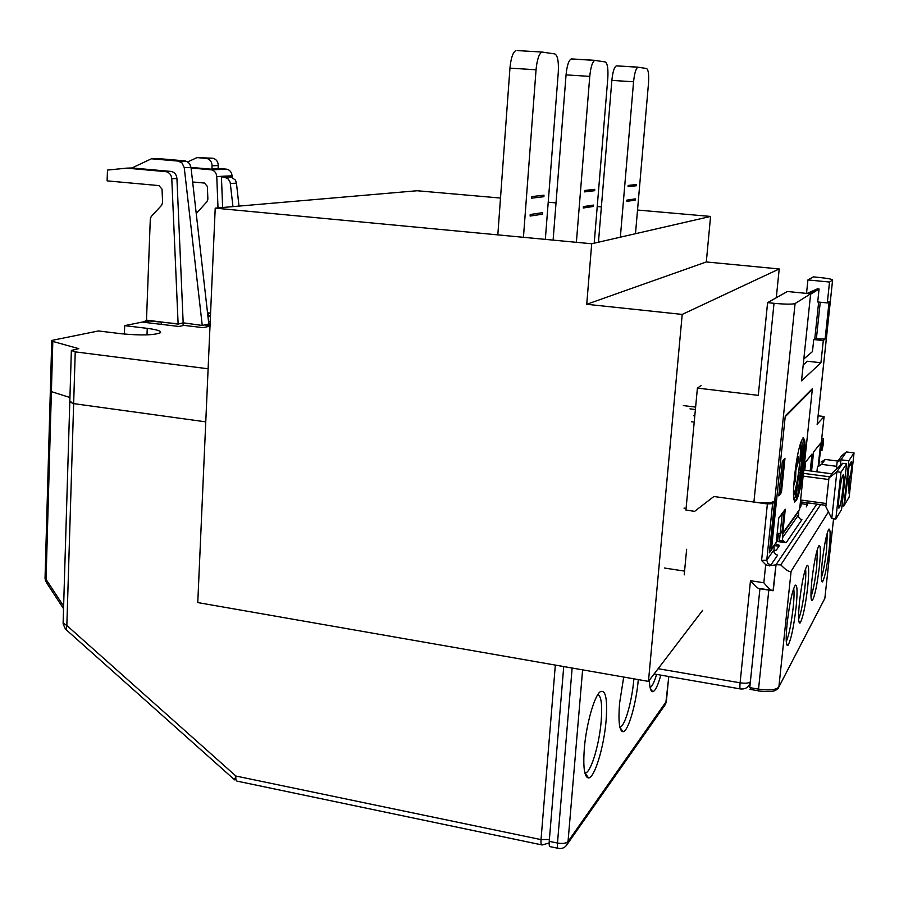 <?xml version="1.0" encoding="UTF-8"?>
<svg xmlns="http://www.w3.org/2000/svg" width="899" height="899" viewBox="0 0 899 899"><rect width="100%" height="100%" fill="white"/><g stroke="black" fill="none" stroke-linecap="round" stroke-linejoin="round"><path stroke-width="1.35" d="M810.224 470.93L812.033 453.973L804.47 463.513L812.393 388.649L785.288 415.855L776.747 498.439L774.68 501.035C771.915 503.013 764.993 503.35 753.913 502.058L713.896 496.506L694.657 511.329L685.926 510.081L697.41 388.087L758.284 395.358L767.6 302.648L787.4 291.49L810.651 293.816L801.537 380.85L820.933 362.758L823.293 340.552L825.113 339.013L816.371 338.833L820.248 302.221M818.663 302.053L814.786 338.665L813.741 339.53L812.46 351.599L803.83 358.993M810.606 294.276L819.068 288.984L817.472 288.826L809.606 293.715M825.113 339.013L829.103 301.659L827.305 302.929L817.708 301.963L819.068 288.984M807.021 293.456L817.472 288.826M813.348 276.881L807.92 279.926L829.53 282.039L832.609 280.106C832.688 279.286 828.091 278.387 818.82 277.409L813.348 276.881M806.515 293.4L807.92 279.926M813.741 339.53L823.293 340.552M803.2 364.972L807.437 361.252L820.933 362.758M796.739 463.03L796.447 465.749M814.786 338.665L816.371 338.833M767.6 302.648L774.017 303.311C785.344 304.345 792.367 304.424 795.076 303.536L810.651 293.816M827.305 302.929L829.53 282.039M817.236 424.103L824.102 416.529L818.899 464.997M811.561 471.098L813.595 452.006L820.652 443.106L818.247 465.57M806.841 502.732L806.392 506.89L808.167 502.912M697.41 388.087L701.074 385.57M695.624 407.101L683.33 405.584M818.124 415.799L824.102 416.529M802.088 443.679L801.088 453.163M205.77 421.856L73.651 403.617L69.796 401.999L73.651 403.617L205.77 421.856M208.118 368.781L75.235 351.869L71.358 350.453L78.797 348.666L52.816 341.44L51.76 340.609L52.861 340.204L98.497 330.956L121.556 333.776C141.165 335.597 154.145 335.248 160.483 332.72C161.595 331.102 157.19 329.652 147.245 328.36L124.691 325.64L145.93 321.336M69.931 397.504L51.389 391.627L50.344 390.66L51.389 391.627L69.931 397.504M161.191 324.359L161.269 322.336M124.399 334.091L124.691 325.64M174.451 323.46L149.908 320.988M210.029 325.427L208.804 324L202.241 325.449L183.171 322.82L178.126 324.101L146.492 320.134L143.469 322.235L178.946 326.472L184.003 325.382L203.084 327.652L209.995 326.112M207.916 316.302L210.422 316.673M210.197 321.685L208.534 321.763M210.546 313.65L207.568 313.313M207.781 315.144L210.467 315.459M208.804 324L190.993 167.394L184.25 167.641L182.059 162.977L178.126 161.078L186.812 161.37L189.633 163.742L190.993 167.394M202.208 325.078L184.25 167.641M184.913 160.876L158.37 158.606L151.425 158.786L131.962 167.956L171.462 171.473C174.709 172.406 176.541 174.754 176.934 178.508L183.171 322.842M151.425 158.786L178.126 161.078M178.114 323.898L171.788 178.766C171.383 174.99 169.54 172.63 166.27 171.687L126.59 168.147L107.475 170.08L107.116 180.868L158.954 185.599L162.022 189.161L162.618 202.511L161.685 205.219L151.246 216.502L150.313 218.85L146.492 320.134M143.818 322.224L150.908 320.662M131.962 167.956L126.59 168.147M192.644 181.991L204.421 183.048L207.366 186.441L207.871 199.117L206.961 201.702L196.229 213.535M191.06 168.012L211.501 169.832L226.896 169.203C229.975 170.08 231.706 172.282 232.066 175.799L232.122 177.272M218.007 207.894L216.76 176.552C216.389 172.968 214.636 170.731 211.501 169.832M210.568 313.133L207.512 312.785M218.12 168.405L226.896 169.203M227.571 177.103L221.435 176.979L222.637 207.5M190.993 167.416L211.917 169.237L218.097 168.99L211.95 168.45M213.142 158.314C216.434 159.348 218.131 161.764 218.243 165.562L212.063 165.787C211.95 161.955 210.231 159.516 206.927 158.482L212.434 158.202L197.016 157.595L187.767 161.899M218.097 168.99L218.243 165.562M206.927 158.482L197.016 157.595M212.063 165.787L211.917 169.237M221.435 176.979L231.245 177.024L235.471 180.137L236.459 183.138L238.999 206.085M230.672 176.946L227.559 176.676M232.965 206.613L230.155 182.227L228.256 179.002L224.57 177.26M795.525 468.986L795.761 466.772M798.087 493.742L801.2 464.255C802.436 451.95 802.537 443.926 801.515 440.207M780.849 489.629L779.208 491.686M804.133 443.432L799.425 488.011M796.739 513.475L796.649 514.262M795.795 515.464L795.873 514.689M795.829 471.436L794.514 479.324M795.84 471.132L795.109 471.773M796.312 495.978L799.144 469.154L800.919 466.918M804.538 463.412L803.841 470.087M800.47 501.856L799.784 507.677M801.762 465.862L803.088 464.199M795.166 497.507L796.525 484.583M799.852 461.513L801.672 459.277M802.582 458.153L803.773 456.692M805.616 462.052L804.762 470.199M801.391 501.979L800.942 506.137L799.852 507.665M799.447 469.503L799.537 468.66M795.918 465.682L797.132 465.839M803.369 450.691L804.111 450.781M804.189 447.803L803.605 448.511M801.211 503.665L806.661 504.418M800.908 460.209L801.93 450.5M800.47 453.085L801.65 453.231M800.807 460.333L799.975 460.221M817.438 549.053L816.719 566.819C815.078 580.855 813.157 590.789 810.988 596.633M819.371 566.64C817.135 585.024 814.775 596.34 812.291 600.588C810.651 601.026 810.538 594.048 811.954 579.653C814.213 561.122 816.562 549.761 819.023 545.569C820.697 545.165 820.809 552.177 819.371 566.64M828.429 511.857L791.109 571.27C789.513 572.36 786.086 570.236 780.793 564.898L820.663 504.631M799.548 601.442C801.908 581.956 804.448 569.932 807.145 565.392C808.988 564.853 809.167 572.101 807.684 587.137C805.347 606.477 802.807 618.456 800.076 623.052C798.267 623.614 798.087 616.411 799.548 601.442M787.153 623.198C789.637 602.735 792.356 590.047 795.323 585.137C797.334 584.474 797.582 591.935 796.064 607.544C793.615 627.839 790.884 640.481 787.895 645.46C785.917 646.145 785.67 638.728 787.153 623.198M822.27 561.538C824.428 543.805 826.642 532.995 828.912 529.073C830.451 528.758 830.519 535.579 829.103 549.547C826.968 567.145 824.743 577.933 822.461 581.889C820.944 582.226 820.888 575.439 822.27 561.538M778.433 688.117L775.691 690.297C773.207 691.713 767.532 691.938 758.644 690.971L758.542 689.14L749.766 687.623L759.925 588.744L750.373 681.745C748.946 683.218 745.518 683.577 740.102 682.813C739.708 687.139 739.843 689.185 740.518 688.949C745.451 689.376 748.687 687.274 750.227 682.656L750.373 681.745M750.834 687.802L749.957 689.353L758.509 690.837M694.657 511.329L713.896 496.506L767.386 503.934L772.601 503.665L774.68 501.035L769.33 552.84L774.151 546.03L773.96 552.143L775.388 554.132L777.646 555.121L770.791 565.134L769.42 565.864L775.961 564.774L816.798 504.103L776.051 564.651L773.286 590.441M776.051 564.651L780.793 564.898M759.947 588.519L768.825 589.89M805.526 568.764C806.055 572.157 805.841 578.36 804.908 587.35C803.122 602.544 801.02 613.152 798.615 619.153M793.66 588.418C794.3 591.812 794.12 598.273 793.143 607.791C791.221 624.164 788.929 635.436 786.265 641.594M827.35 532.658L826.563 549.705C825.035 562.796 823.27 572.18 821.281 577.866M620.355 237.179L633.57 81.775C634.458 73.325 635.908 68.47 637.908 67.2L646.516 68.493C648.404 69.695 649.056 74.741 648.471 83.607L635.481 233.706M617.152 65.93L616.298 65.885C614.219 67.144 612.736 71.976 611.859 80.393L633.57 81.775M635.278 198.881L626.906 200.129L626.805 201.387L635.177 200.117L635.278 198.881M636.526 184.486L628.165 185.452L628.053 186.722L636.413 185.733L636.526 184.486M598.453 242.213L611.859 80.393M545.333 239.381L558.268 72.504C558.83 61.705 557.695 55.513 554.885 53.951L541.928 52.041C539.018 53.67 537.063 59.581 536.051 69.774L523.443 237.314M517.419 50.591L541.928 52.041M497.821 234.886L509.947 68.144C510.935 57.997 512.936 52.108 515.959 50.501M542.659 212.658L530.23 214.513L530.118 216.052L542.535 214.164L542.659 212.658M543.996 195.184L531.59 196.623L531.466 198.173L543.884 196.701L543.996 195.184M594.205 243.191L607.78 78.606C608.353 68.852 607.499 63.301 605.218 61.941L594.767 60.379C592.374 61.806 590.71 67.144 589.766 76.381L576.383 242.314M593.475 205.096L583.372 206.601L583.26 207.995L593.362 206.467L593.475 205.096M594.767 189.318L584.676 190.487L584.564 191.88L594.655 190.689L594.767 189.318M553.11 240.112L566.055 74.887C566.977 65.683 568.685 60.379 571.18 58.963L572.281 59.031M597.947 694.41C601.319 696.332 602.386 705.288 601.173 721.279C599.363 743.687 591.542 770.6 586.002 772.758L584.878 772.994M606.083 720.74C603.993 746.9 594.554 778.174 588.508 777.938C584.372 777.242 582.979 767.431 584.316 748.507C586.238 724.515 594.261 696.084 600.105 691.825C605.634 689.05 607.623 698.692 606.083 720.74M557.953 848.285L550.323 846.689C549.345 846.914 548.986 845.127 549.233 841.329L563.729 666.564M638.301 679.599L638.29 679.644C636.267 703.793 628.086 732 622.951 731.719C619.321 730.954 618.186 721.571 619.535 703.58L623.704 677.048M660.81 675.138C657.911 685.622 655.214 691.14 652.73 691.713C650.764 691.679 649.64 687.847 649.348 680.217M633.874 678.824L633.761 680.094C632.008 700.849 625.198 725.223 620.479 726.988L619.861 727.167M656.596 674.407C654.371 681.925 652.269 686.252 650.303 687.364L650.067 687.454M769.42 565.864L765.701 564.673L761.588 560.493L767.386 503.934M684.218 574.866L686.634 549.3M237.639 781.242C236.145 781.332 235.572 779.602 235.898 776.039L234.684 779.894L235.943 779.5M70.875 401.505L69.796 401.999L71.347 350.857M234.605 779.838L65.953 629.525L66.841 625.502L75.235 351.869M63.548 608.69L46.905 583.305L46.063 579.394L63.627 606.14M664.485 568.033L684.566 571.112M773.702 550.638L776.309 550.132L779.59 545.401L775.264 543.749M776.365 541.367L786.153 542.704L783.95 541.737L782.568 539.827L782.759 533.871L798.728 511.329L798.537 516.947L799.852 518.757L801.919 519.656L786.153 542.704M770.87 546.581L769.836 548.03M775.961 564.774L773.039 590.767C771.252 590.699 768.184 588.036 763.835 582.754L750.474 580.709L740.102 682.813L658.124 668.699M772.072 590.621L759.7 588.71C757.879 588.643 754.8 585.968 750.474 580.709M774.005 545.513L779.006 546.244M782.984 542.243L783.096 541.074L779.478 540.546M782.287 513.262L779.354 541.715M793.851 499.271L798.143 493.506M782.175 530.758L780.175 533.557L778.467 533.343L777.613 541.546M823.372 444.016L823.327 438.791L821.9 445.342L821.956 450.556L823.372 444.016M800.458 443.252L800.537 451.298C799.526 469.109 797.222 484.033 793.603 496.046M794.3 479.369L794.12 484.696L795.548 479.785L795.873 470.188L797.986 462.906L798.211 456.478L796.323 462.918M797.986 462.906L796.3 463.075M794.311 479.234L795.548 479.785M829.755 476.818L832.62 472.672L842.61 463.3L836.89 471.739L828.957 477.987L829.755 476.818L803.425 473.335M838.688 499.102L839.7 489.843M828.957 477.987L825.844 506.676L831.777 518.543L835.823 519.116L841.554 509.519L846.588 463.817L842.61 463.3M835.823 519.116L840.958 472.278L836.89 471.739L831.777 518.543M840.958 472.278L846.588 463.817M839.34 507.587C841.801 504.137 845.498 470.627 842.902 475.178C840.43 478.29 836.654 512.722 839.34 507.587M842.812 475.953C845.296 471.604 841.767 503.541 839.419 506.822C836.868 511.7 840.464 478.92 842.812 475.953M683.982 508.092L685.094 508.25M693.792 415.743L694.792 415.866M689.994 408.865L695.399 409.528M691.466 421.755L693.208 421.968M800.256 456.591L801.2 457.434M837.98 461.097L825.248 459.445L821.135 462.075M816.888 471.806L817.449 467.019L821.607 464.367L836.654 466.323M836.34 469.177L837.081 462.378L841.689 455.771L846.375 451.927L840.947 459.782L840.329 465.446M837.081 462.378L840.947 459.782L848.813 460.794L843.813 506.047L841.958 505.789M846.375 451.927L854.05 452.905L849.15 497.091L843.813 506.047M854.05 452.905L848.813 460.794M852.196 463.288L851.465 461.457L848.712 466.221L844.914 501.249L847.094 483.583L848.735 480.954L849.083 493.618L849.139 480.324L850.971 474.38L852.196 463.288M851.162 463.626L851.69 467.514L850.476 475.166L847.33 481.414L848.926 467.064L851.162 463.626M851.263 461.749L851.409 463.783M848.926 478.886L848.353 481.583M847.959 482.201L847.959 480.853L846.914 482.527M850.948 463.951L850.387 463.524L848.746 466.03M847.15 480.358L847.51 479.785M784.288 510.587L781.939 533.006L782.95 531.59M802.178 477.414L804.875 451.95M811.392 390.368L811.471 389.57M775.713 499.743L770.623 548.907L771.679 547.435M803.054 437.678C804.549 440.476 804.56 449.286 803.099 464.109C800.593 485.078 797.795 497.743 794.694 502.114M783.962 459.636L780.568 492.405L778.916 494.472M812.314 389.447L799.604 509.43L782.793 533.129L785.288 509.239L778.804 517.914L776.264 542.333L771.511 549.042L785.198 416.731L812.314 389.447M803.908 464.21C808.471 423.665 798.908 434.105 794.637 475.886C790.131 517.779 799.986 503.766 803.908 464.21M784.973 458.468L782.332 461.513L778.77 495.888L781.433 492.528L784.973 458.468M682.206 314.414L586.732 304.289L591.699 243.764L215.221 208.141L197.769 602.577L648.46 681.375L682.206 314.414L779.208 268.958L706.311 261.957L586.732 304.289M702.625 610.365L648.46 681.375M776.286 297.76L779.208 268.958M500.496 198.05L417.125 190.745L215.221 208.141M706.311 261.957L710.581 216.445L591.699 243.764M710.581 216.445L637.537 210.04M601.375 206.882L597.228 206.512M556.032 202.904L548.21 202.219M774.68 501.035L795.076 303.536M832.586 280.128L817.146 424.643M774.017 303.311L753.913 502.058M50.333 391.099L45.051 577.922L46.063 579.394L52.816 341.44M208.399 315.223L208.478 313.414M145.065 321.921L143.469 322.235M210.029 325.573L204.601 324.932L210.018 325.584M171.788 178.766L176.934 178.508M170.799 171.372L165.607 171.585M183.059 325.584L183.171 323.022M147.245 328.36L146.998 334.877M216.76 176.552L232.066 175.799M226.267 169.113L210.86 169.742M212.434 158.202L206.208 158.37M236.459 183.138L230.402 183.497M824.934 597.621L833.564 518.802L824.844 598.352L778.871 686.982L791.109 571.27M824.237 599.577L778.871 686.982C776.174 689.938 769.398 690.657 758.542 689.14L768.802 590.115M638.11 67.167L616.669 65.863M509.947 68.144L536.051 69.774M595.026 60.345L571.663 58.929M566.055 74.887L589.766 76.381M666.474 701.198L568.033 841.531L582.608 669.867M668.721 676.509L666.339 701.827L664.754 705.355M566.505 845.42L568.033 841.531C566.156 843.386 562.639 843.891 557.481 843.048C557.223 846.847 557.571 848.634 558.526 848.409C562.369 848.937 565.291 847.532 567.28 844.206L665.709 704.007L668.8 676.52M572.146 668.036L557.481 843.048L549.233 841.329M765.701 564.673L763.835 582.754M234.639 778.354L235.875 779.175M549.39 839.464L541.018 839.61C540.771 843.408 541.142 845.195 542.131 844.97L549.143 842.992M555.335 665.091L541.018 839.61L235.898 776.039L66.841 625.502L63.11 623.041L69.785 402.471M773.713 550.255L766.768 560.144L772.601 503.665M770.791 565.134L767.768 563.392L766.768 560.144L761.588 560.493M748.957 685.499L750.294 682.543M798.312 515.206L782.332 537.984M826.181 503.519L800.604 500.001M798.469 475.492L799.998 475.706M800.717 475.796L801.582 475.908M803.133 476.122L828.788 479.527M801.987 473.144L801.009 473.009M800.29 472.919L798.761 472.717M796.188 469.076L795.458 468.975L796.188 469.098M799.099 469.492L800.627 469.694L799.11 469.458M802.425 469.896L801.357 469.761L802.414 469.93M803.762 470.098L831.833 473.807M821.607 464.367L825.248 459.445M832.609 280.106L817.18 424.609M51.749 340.968L50.344 390.66M166.27 171.687L171.462 171.473M178.901 161.202L185.677 161M231.245 177.024L225.143 177.339M811.213 599.195L812.291 600.588M798.829 621.445L800.076 623.052M786.468 643.594L787.895 645.46M821.506 580.653L822.461 581.889M637.908 67.2L616.298 65.885M571.18 58.963L594.767 60.379M585.159 772.994L588.508 777.938M619.793 726.864L620.479 726.988M619.905 727.325L622.951 731.719M650.235 688.207L652.73 691.713M584.777 772.511L586.002 772.758M654.101 673.969L740.169 688.892M541.535 844.846L237.707 781.253M63.11 623.839L65.369 628.997M45.051 578.619L45.782 581.597M823.327 438.791L821.742 438.521M821.821 450.545L820.461 450.433M801.548 448.803L800.604 448.725M800.402 501.844L825.979 505.362M803.773 470.076L831.856 473.773"/></g></svg>
